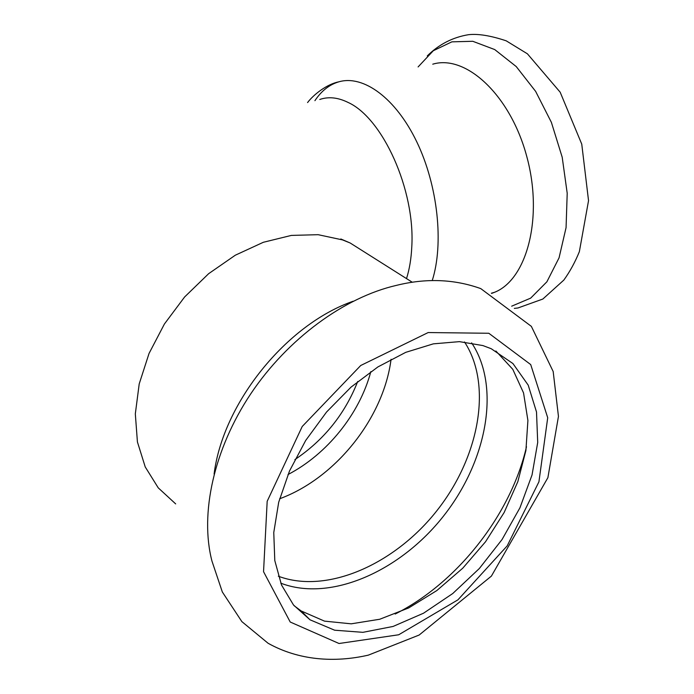 <?xml version="1.0" encoding="UTF-8"?>
<svg xmlns="http://www.w3.org/2000/svg" width="694" height="694" viewBox="0 0 694 694"><rect width="100%" height="100%" fill="white"/><g stroke="black" fill="none" stroke-linecap="round" stroke-linejoin="round"><path stroke-width="1.04" d="M214.099 474.045C223.034 402.711 286.813 324.167 353.151 301.239M482.885 345.569L491.231 348.726L512.935 363.552L528.203 385.135L536.505 411.976L537.711 442.468L532.038 474.956L519.927 507.826L502.066 539.507L479.32 568.533L452.748 593.526L423.54 613.201L393.082 626.448L362.901 632.329L334.629 630.204L309.975 619.777L293.501 604.986L281.53 585.007L274.789 560.544L273.766 532.541L278.702 502.23L289.493 471.026L305.698 440.456L326.553 412.028L351.025 387.131L377.866 366.953L405.747 352.344L433.342 343.851L459.411 341.639L482.885 345.569M495.88 350.999L512.788 369.329L523.554 392.943L527.908 420.486L525.905 450.527L517.828 481.662L504.148 512.51L485.531 541.762L462.768 568.178L436.804 590.577L408.731 607.918L379.748 619.248L351.19 623.828L324.497 621.13L301.144 610.946L294.1 605.697M491.682 293.389L494.501 292.313C526.911 279.656 543.523 217.621 526.746 156.393C510.342 95.035 465.865 54.158 432.752 64.186M319.769 99.476C328.488 96.457 337.9 97.438 348.006 102.4C382.515 117.859 415.376 189.861 411.776 247.003C411.212 258.723 409.46 269.255 406.519 278.606M370.83 371.62C359.622 413.832 327.126 454.223 287.993 474.54M357.714 381.483C344.901 414.023 323.951 440.065 294.872 459.61M175.677 503.905L158.241 487.847L145.237 466.949L137.421 441.957L135.321 413.867L139.208 383.903L149.037 353.463L164.409 324.011L184.613 296.98L208.651 273.679L235.335 255.192L263.347 242.284L291.359 235.413L318.121 234.685L342.532 239.907L350.158 242.987L370.362 255.756M396.291 285.408C344.432 297.344 287.75 338.611 250.742 393.854C213.83 449.157 199.664 513.829 211.956 561.073L222.332 591.982L241.859 621.616L268.084 643.26C298.594 660.341 334.352 662.935 368.332 655.136L419.15 635.036L491.395 576.107L547.887 477.68L558.453 416.4L553.179 371.524L531.361 326.371L480.786 288.617C454.214 279.083 426.055 278.016 396.291 285.408M488.819 333.267L530.71 364.576L547.713 417.736L538.926 481.818L507.193 545.883L457.936 599.842L398.694 634.776L339.036 643.503L290.213 622.015L263.547 571.691L267.181 501.285L302.22 426.489L360.733 365.495L428.181 332.547L488.819 333.267M526.486 446.736C511.062 514.124 457.719 582.622 395.164 614.034M280.775 583.168C330.648 602.375 400.473 571.049 443.709 515.824C487.171 460.729 500.834 386.653 471.634 342.871M464.512 341.96C492.671 384.884 479.346 456.904 437.064 510.463C394.981 564.144 327.108 594.585 278.329 576.211M391.06 359.275C383.704 417.736 335.757 478.235 279.613 498.778M432.232 280.576C444.013 243.724 437.871 185.602 416.773 141.836C395.701 97.984 363.326 74.657 338.846 81.823C329.381 84.616 321.409 90.897 314.911 100.673M418.1 66.936L433.299 50.731L451.855 41.848L472.761 41.284L494.727 49.569L516.232 66.563L535.638 91.382L551.392 122.37L562.201 157.234L567.206 193.253L566.07 227.641L559.06 257.83L546.898 281.79L530.667 298.134L511.669 306.184M412.297 282.258L350.158 242.987L340.832 238.979M309.975 619.777L301.144 610.946M494.501 292.313L491.361 293.224M338.846 81.823C326.727 84.165 313.358 94.835 307.572 102.565M514.341 308.388L517.941 307.98L542.847 299.036L563.84 280.072C569.956 271.562 575.126 262.098 579.36 251.653L588.538 200.661L581.754 144.135L560.179 92.207L527.414 53.82L506.221 40.833C490.701 35.646 478.123 33.598 468.485 34.7C452.705 37.294 438.972 44.364 427.27 55.91"/></g></svg>
